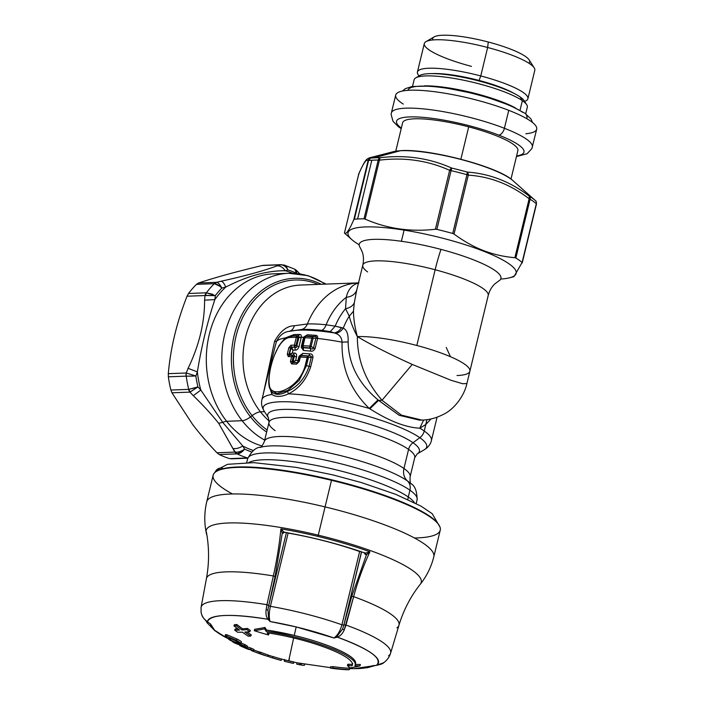 <?xml version="1.0" encoding="UTF-8"?>
<svg xmlns="http://www.w3.org/2000/svg" width="705" height="705" viewBox="0 0 705 705"><rect width="100%" height="100%" fill="white"/><g stroke="black" fill="none" stroke-linecap="round" stroke-linejoin="round"><path stroke-width="1.06" d="M407.904 499.501A13.95 12.232 125 0 1 408.292 496.99A87.182 17.079 -166.4 0 0 324.15 467.062A87.182 17.079 -166.4 0 0 248.768 462.524A87.182 17.079 -166.4 0 1 324.15 467.062A87.182 17.079 -166.4 0 1 408.292 496.99A13.95 12.232 -55 0 0 407.904 499.501M414.364 502.586A87.182 17.079 -166.4 0 0 408.292 496.99L409.94 490.178L408.292 496.99A87.182 17.079 -166.4 0 1 414.364 502.586M261.026 447.155A81.947 16.048 13.6 0 1 333.817 453.994A81.947 16.048 13.6 0 1 407.375 480.88A10.46 9.174 125 0 1 409.94 490.178A10.46 9.174 -55 0 0 407.375 480.88A81.947 16.048 13.6 0 0 333.817 453.994A81.947 16.048 13.6 0 0 261.026 447.155C256.162 447.12 251.694 450.988 247.631 458.77A87.182 17.079 13.6 0 1 316.792 458.4A87.182 17.079 13.6 0 1 409.94 490.178A87.182 17.079 13.6 0 1 417.104 499.766A87.182 17.079 -166.4 0 0 409.94 490.178A87.182 17.079 -166.4 0 0 316.792 458.4A87.182 17.079 -166.4 0 0 247.631 458.77L246.724 462.515M410.495 483.313A81.947 16.048 13.6 0 0 407.375 480.88A13.95 12.232 125 0 1 403.956 468.499A13.95 12.232 -55 0 0 407.375 480.88A81.947 16.048 13.6 0 1 410.495 483.313C414.84 485.507 417.043 490.997 417.104 499.766L416.197 503.52M275.153 430.632A74.977 14.682 13.6 0 1 268.993 422.383A74.977 14.682 13.6 0 1 328.468 422.075A74.977 14.682 13.6 0 1 408.574 449.393A74.977 14.682 13.6 0 1 414.734 457.642L410.116 476.747A74.977 14.682 -166.4 0 0 403.956 468.499A74.977 14.682 -166.4 0 0 323.851 441.171A74.977 14.682 -166.4 0 0 264.366 441.489C262.419 445.675 261.017 447.657 260.163 447.428M411.138 483.956C410.275 483.762 409.931 481.365 410.116 476.747A74.977 14.682 -166.4 0 0 403.956 468.499L408.574 449.393L403.956 468.499A74.977 14.682 -166.4 0 0 323.851 441.171A74.977 14.682 -166.4 0 0 264.366 441.489L268.993 422.383A74.977 14.682 13.6 0 1 328.468 422.075A74.977 14.682 13.6 0 1 408.574 449.393A10.46 9.174 125 0 1 413.007 442.722A78.035 15.281 -166.4 0 0 322.203 412.927A78.035 15.281 -166.4 0 0 268.526 417.95L268.993 422.383M437.074 417.193L431.407 440.616C430.517 444.353 428.146 447.393 424.304 449.746L417.175 453.914A78.035 15.281 -166.4 0 0 413.007 442.722A10.46 9.174 -55 0 0 408.574 449.393A74.977 14.682 13.6 0 1 414.734 457.642L417.175 453.914A78.035 15.281 -166.4 0 0 413.007 442.722A78.035 15.281 -166.4 0 0 322.203 412.927A78.035 15.281 -166.4 0 0 268.526 417.95L264.084 410.989A84.115 16.471 13.6 0 1 321.947 405.578A84.115 16.471 13.6 0 1 419.819 437.69L413.007 442.722L419.819 437.69A84.115 16.471 13.6 0 1 424.304 449.746A84.115 16.471 -166.4 0 0 419.819 437.69A84.115 16.471 -166.4 0 0 321.947 405.578A84.115 16.471 -166.4 0 0 264.084 410.989C261.731 407.023 261.017 403.234 261.943 399.62A87.182 17.079 13.6 0 1 271.963 394.465C275.822 397.25 281.321 397.038 288.486 393.848A87.182 17.079 13.6 0 1 369.261 408.451L369.843 408.812C389.213 421.079 405.86 427.53 419.783 428.191A87.182 17.079 13.6 0 1 424.251 431.028A10.46 9.174 125 0 1 419.819 437.69A10.46 9.174 -55 0 0 424.251 431.028A87.182 17.079 13.6 0 1 431.407 440.616A87.182 17.079 -166.4 0 0 424.251 431.028A87.182 17.079 -166.4 0 0 419.783 428.191C405.86 427.53 389.213 421.079 369.843 408.812L378.576 400.387L369.843 408.812M270.226 365.349L261.943 399.62A87.182 17.079 -166.4 0 1 271.963 394.465L269.257 386.366L271.963 394.465L271.954 391.945L271.963 394.465C275.822 397.25 281.321 397.038 288.486 393.848L287.517 391.363C280.59 395.108 275.399 395.302 271.954 391.945L270.332 389.477L271.954 391.945C275.399 395.302 280.59 395.108 287.517 391.363L288.486 393.848C299.14 388.49 306.56 379.405 310.755 366.591L312.976 357.391C312.87 354.932 311.857 353.769 309.936 353.901L302.815 353.372L299.149 356.148L298.682 357.435L299.149 356.148L299.854 356.58L299.149 356.148L302.815 353.372L309.936 353.901L308.711 355.919C310.605 355.673 311.469 356.06 311.302 357.082L309.081 366.292A3.137 0.617 -166.4 0 0 310.755 366.591A3.137 0.617 13.6 0 1 309.081 366.292L306.455 365.657L299.193 380.392L287.675 390.552L276.624 393.707L270.086 388.94C268.041 385.838 267.653 373.897 274.21 355.699L278.872 345.917L282.326 341.282L288.001 337.025L292.02 336.056L290.936 337.422A89.623 17.555 13.6 0 1 296.294 337.351L294.408 345.177L291.05 345.186L288.874 347.635L287.287 354.21L288.292 356.58L291.65 356.563L290.425 361.639L291.641 363.939L296.629 364.115L299.299 361.374L300.392 356.88L307.186 357.391L305.239 365.446C299.502 388.605 270.412 400.052 269.398 385.089C266.983 371.773 277.285 336.884 290.936 337.422A89.623 17.555 13.6 0 1 296.294 337.351A2.089 1.569 -89.5 0 1 297.325 335.994A90.504 17.898 -166.2 0 0 292.02 336.056L290.936 337.422M305.239 365.446L306.455 365.657L305.239 365.446L308.014 356.051L301.308 355.523A2.089 1.366 93.4 0 0 300.392 356.88L298.682 357.435L297.933 360.563L295.659 360.484L296.523 356.88C296.858 354.377 296.197 353.108 294.531 353.082L292.293 353.082L293.007 350.129L295.245 350.138C296.911 350.165 298.171 348.94 299.043 346.455L301.264 337.228A87.182 17.079 13.6 0 1 303.626 337.316L301.273 347.38L303.52 350.482L310.614 351.09C312.386 351.592 313.892 350.693 315.153 348.393L317.558 338.444A87.182 17.079 13.6 0 1 342.066 342.154C341.387 368.019 350.447 390.121 369.261 408.451L378.021 399.894C358.589 383.555 348.614 364.238 348.12 341.925L342.066 342.154C341.387 368.019 350.447 390.121 369.261 408.451A87.182 17.079 -166.4 0 0 288.486 393.848C299.14 388.49 306.56 379.405 310.755 366.591L312.976 357.391L311.302 357.082L312.976 357.391C312.87 354.932 311.857 353.769 309.936 353.901L308.711 355.919L301.44 355.408L302.815 353.372L300.541 355.725M270.147 365.719L276.413 341.52C279.621 335.289 283.912 331.905 289.297 331.35A81.947 16.048 13.6 0 1 334.24 332.919L335.527 333.359C339.563 334.708 341.749 337.642 342.066 342.154L348.12 341.925C348.464 334.39 346.842 329.799 343.256 328.16A64.516 51.967 -92.2 0 1 349.283 316.157C350.764 322.414 353.461 329.226 357.364 336.602C357.276 359.973 365.49 381.185 382.022 400.255L412.24 364.432L451.006 380.268L462.656 383.723L466.904 383.538C464.031 396.889 453.156 410.231 442.44 414.848C435.628 418.224 428.746 419.96 421.793 420.074L401.383 415.113L382.022 400.255L412.24 364.432C388.658 353.725 370.363 344.445 357.364 336.602A64.516 12.637 13.6 0 1 416.822 345.476A64.516 12.637 13.6 0 1 469.883 371.235L466.904 383.555L462.621 383.723L450.971 380.251L412.24 364.432C388.658 353.725 370.363 344.445 357.364 336.602C357.276 359.973 365.49 381.185 382.022 400.255L378.576 400.387L399.242 415.324L420.303 420.127M423.661 419.986L419.783 428.191L425.829 424.498L424.251 431.028L426.93 419.678L425.829 424.498L431.028 418.955L425.829 424.498L419.783 428.191L423.661 419.986M270.279 365.164L276.413 341.52A87.182 17.079 13.6 0 1 285.358 337.924L282.925 340.656L285.358 337.924A87.182 17.079 -166.4 0 0 276.413 341.52L274.571 341.326L263.185 394.465L274.571 341.326L276.413 341.52C279.621 335.289 283.912 331.905 289.297 331.35C291.791 330.627 293.483 328.759 294.373 325.745C287.005 325.825 280.405 331.015 274.571 341.326C280.405 331.015 287.005 325.825 294.373 325.745C293.483 328.759 291.791 330.627 289.297 331.35L301.758 329.464A79.092 15.492 13.6 0 1 321.771 330.328L330.257 331.623L335.527 333.359C338.717 332.804 341.29 331.077 343.256 328.16C341.29 331.077 338.717 332.804 335.527 333.359M285.225 338.656L285.358 337.924L285.225 338.656M342.066 342.154A87.182 17.079 -166.4 0 0 317.558 338.444A3.137 0.617 13.6 0 1 315.884 338.144L313.478 348.085L315.153 348.393C313.892 350.693 312.386 351.592 310.614 351.09L310.544 348.349L303.309 347.68L303.52 350.482L310.614 351.09L310.544 348.349C312.165 349.231 313.143 349.142 313.478 348.085L315.153 348.393L317.62 338.241C317.902 336.285 317.162 335.316 315.408 335.333L307.45 334.743L303.776 337.034L304.498 337.378L305.952 336.311L305.036 337.669L303.335 338.224L301.432 346.084L302.41 345.75L302.348 346.27L301.273 347.38L301.432 346.084L303.132 345.529L305.036 337.669L311.839 338.18L309.927 346.093L302.392 345.661L304.287 337.801L305.036 337.669L303.132 345.529L303.273 347.398L302.348 346.27L301.273 347.38L303.52 350.482L302.41 345.75L309.927 346.093A2.089 1.216 95.7 0 0 309.98 347.926L303.273 347.398A2.089 1.375 -86.2 0 1 303.132 345.529M305.036 337.669L311.839 338.18A2.089 1.216 -84.9 0 1 312.659 336.84L305.952 336.311A2.089 1.366 93.4 0 0 305.036 337.669L303.335 338.224L303.626 337.316L304.428 337.528M295.642 360.502L293.403 362.344L295.659 360.475L297.933 360.563L298.576 361.594L297.933 360.563L297.704 362.652L298.55 361.533M299.66 357.1L301.308 355.523L300.392 356.88L298.682 357.435M295.659 360.475L293.042 361.594L292.989 362.493L297.563 362.758L298.374 362.158L296.629 364.115L297.563 362.758L292.645 362.573L297.563 362.758M296.523 356.88C296.858 354.377 296.197 353.108 294.531 353.082L292.998 355.117C294.54 354.915 294.963 355.39 294.267 356.536L291.65 356.563L292.672 355.205L293.227 356.8L292.002 361.868L290.425 361.639L291.65 356.563L293.227 356.8L292.002 361.868L290.425 361.639L291.641 363.939L292.645 362.573L292.002 361.868L293.042 361.594L294.267 356.536L296.523 356.88L294.267 356.536L293.042 361.594L294.461 361.154M294.531 353.082L292.293 353.082L289.649 355.135L292.998 355.117L294.531 353.082M292.152 349.204L290.936 348.208L289.464 354.307L289.799 355.091L292.293 353.082L289.464 354.307L291.033 353.848M292.293 353.082L293.007 350.129L290.936 348.208L291.658 347.406L293.007 350.129L291.553 347.292L294.893 347.292L295.245 350.138L294.893 347.292C296.241 347.882 296.875 347.494 296.787 346.111L299.043 346.455C298.171 348.94 296.911 350.165 295.245 350.138M301.176 337.669A3.137 0.617 13.6 0 1 298.911 337.325L301.264 337.228L301.176 337.669A3.137 0.617 13.6 0 1 298.911 337.325L296.787 346.111L299.043 346.455L301.176 337.669M369.261 408.451L378.021 399.894C358.589 383.555 348.614 364.238 348.12 341.925C348.464 334.39 346.842 329.799 343.256 328.16L341.537 327.605C339.669 330.61 337.237 332.381 334.24 332.919A81.947 16.048 -166.4 0 0 289.297 331.35L301.758 329.464A79.092 15.492 13.6 0 1 321.771 330.328L330.257 331.623L335.183 326.168L341.537 327.605C339.669 330.61 337.237 332.381 334.24 332.919L330.257 331.623L335.183 326.168L326.115 324.776A73.999 14.497 -166.4 0 0 307.398 323.965A10.46 8.425 -92.2 0 1 301.758 329.464A10.46 8.425 87.8 0 0 307.398 323.965A74.977 60.392 -92.2 0 1 358.519 282.872A74.977 60.392 87.8 0 0 307.398 323.965L294.373 325.745M309.98 347.926L310.544 348.349L309.927 346.093L311.143 346.305L309.98 347.926L303.309 347.68L310.544 348.349C312.165 349.231 313.143 349.142 313.478 348.085L315.955 337.871C316.704 336.761 316.21 336.303 314.483 336.514L312.659 336.84L313.055 338.391L311.839 338.18L312.659 336.84L314.483 336.514L306.358 335.959L314.483 336.514L315.408 335.333L314.483 336.514C316.21 336.303 316.704 336.761 315.955 337.871L317.62 338.241C317.902 336.285 317.162 335.316 315.408 335.333L307.45 334.743L303.626 337.316A87.182 17.079 -166.4 0 0 301.273 337.228C301.546 335.439 301.017 334.523 299.687 334.47L294.055 334.54L285.358 337.924L294.055 334.54L299.687 334.47L298.462 335.703L292.734 335.783L294.055 334.54L292.734 335.783L288.856 336.673M299.07 337.113L301.264 337.228C301.546 335.439 301.017 334.523 299.687 334.47L298.462 335.703L299.07 337.113L298.462 335.703L297.325 335.994L297.871 337.589L296.294 337.351L297.325 335.994A90.504 17.898 -166.2 0 0 292.02 336.056L298.462 335.703L297.325 335.994L297.871 337.589L295.985 345.406L294.637 347.071L294.408 345.177L291.05 345.186L291.324 347.08L290.575 347.865L288.98 354.439L287.287 354.21L288.292 356.58L289.358 355.214L292.672 355.205L291.65 356.563M349.283 316.157L345.529 308.737L346.296 297.29L345.529 308.737A66.614 53.659 87.8 0 0 335.183 326.168L343.256 328.16A64.516 51.967 -92.2 0 1 349.283 316.157L349.283 316.157C350.764 322.414 353.461 329.226 357.364 336.602C354.879 327.552 353.575 319.083 353.469 311.196L349.283 316.157L345.529 308.737A66.614 53.659 87.8 0 0 335.183 326.168L326.115 324.776A70.456 56.753 -92.2 0 1 346.296 297.29C352.121 296.602 355.69 293.923 356.994 289.253C355.69 293.923 352.121 296.602 346.296 297.29C347.821 290.495 351.099 286.01 356.122 283.851L358.448 283.146L356.122 283.851C351.099 286.01 347.821 290.495 346.296 297.29A70.456 56.753 87.8 0 0 326.115 324.776A10.46 5.878 -84.2 0 1 321.771 330.328M419.501 420.162L399.18 415.298L378.021 399.894M378.576 400.387L382.022 400.255L401.427 415.139L421.881 420.065M446.239 347.45L450.433 356.695M456.999 375.527A64.516 12.637 -166.4 0 0 469.883 371.235A64.516 12.637 -166.4 0 0 416.822 345.476L435.144 269.751A64.516 12.637 13.6 0 1 488.204 295.518A64.516 12.637 13.6 0 0 435.144 269.751L416.822 345.476A64.516 12.637 -166.4 0 0 357.364 336.602M367.596 271.918A64.516 12.637 13.6 0 1 362.802 265.177A64.516 12.637 13.6 0 1 435.144 269.751A27.9 2.917 104.8 0 1 440.986 249.394A27.9 2.917 -75.2 0 0 435.144 269.751A64.516 12.637 13.6 0 0 362.802 265.177L356.536 291.059L354.298 302.745L353.469 311.196L354.298 302.745L356.527 291.13M345.529 308.737C349.962 307.847 352.879 305.855 354.298 302.745C352.879 305.855 349.962 307.847 345.529 308.737M326.115 324.776A73.999 14.497 -166.4 0 0 307.398 323.965M469.883 371.235L488.204 295.518C489.534 290.592 491.799 286.679 494.98 283.771L498.761 280.96A72.879 14.276 -166.4 0 0 440.986 249.394A72.879 14.276 -166.4 0 0 401.401 241.277A72.879 14.276 -166.4 0 0 360.061 247.411L362.141 251.632C363.639 255.677 363.859 260.189 362.802 265.177M300.568 285.049A74.977 60.392 -92.2 0 0 247.102 331.606A74.977 60.392 -92.2 0 0 260.462 411.843A10.46 4.151 -38.2 0 0 252.108 415.659A10.46 4.151 141.8 0 1 260.462 411.843A74.977 60.392 -92.2 0 0 269.178 421.052A74.977 60.392 -92.2 0 1 260.462 411.843L264.534 411.685L260.462 411.843A74.977 60.392 -92.2 0 1 247.102 331.606A74.977 60.392 -92.2 0 1 300.568 285.049L358.942 282.855M252.108 415.659A80.203 64.613 87.8 0 0 267.151 429.98A80.203 64.613 87.8 0 1 252.108 415.659L250.513 416.893L252.108 415.659A80.203 64.613 87.8 0 1 243.04 316.924A80.203 64.613 87.8 0 1 318.14 284.388A80.203 64.613 87.8 0 0 243.04 316.924A80.203 64.613 87.8 0 0 252.108 415.659M266.649 432.05A81.947 66.014 -92.2 0 1 250.513 416.893A81.947 66.014 -92.2 0 1 242.176 314.21A81.947 66.014 -92.2 0 1 321.242 284.274A81.947 66.014 87.8 0 0 242.176 314.21A81.947 66.014 87.8 0 0 250.513 416.893A81.947 66.014 87.8 0 0 266.649 432.05M264.701 440.105A87.182 70.227 -92.2 0 1 242.15 420.709A10.46 4.151 -38.2 0 0 250.513 416.893A10.46 4.151 141.8 0 1 242.15 420.709A87.182 70.227 -92.2 0 1 226.613 327.411A87.182 70.227 -92.2 0 1 288.786 273.284A87.182 70.227 87.8 0 0 226.613 327.411A87.182 70.227 87.8 0 0 242.15 420.709A87.182 70.227 87.8 0 0 264.701 440.105M262.022 445.948A87.182 70.227 -92.2 0 1 226.631 421.29L242.15 420.709L226.631 421.29A87.182 70.227 -92.2 0 1 211.095 327.992A87.182 70.227 -92.2 0 1 273.267 273.866A87.182 70.227 -92.2 0 0 211.095 327.992A87.182 70.227 -92.2 0 0 226.631 421.29A10.46 4.151 -38.2 0 0 222.727 422.383L242.793 446.009A92.408 74.439 87.8 0 0 253.377 450.513A92.408 74.439 87.8 0 1 242.793 446.009C239.224 448.16 235.928 448.979 232.906 448.459L218.682 423.291L222.727 422.383A10.46 4.151 141.8 0 1 226.631 421.29A87.182 70.227 -92.2 0 0 262.022 445.948M325.058 284.133A87.182 70.227 87.8 0 0 288.786 273.284L308.12 275.681L326.168 284.089M195.347 387.759L188.746 389.354A99.387 80.062 -92.2 0 1 186.226 376.153L195.858 375.994L186.605 373.104L195.858 375.994A94.153 75.849 87.8 0 0 197.938 386.895A94.153 75.849 -92.2 0 1 195.858 375.985L197.365 371.887L188.103 368.327C199.154 345.388 204.653 322.67 204.591 300.154L214.849 299.625L215.307 295.615A94.153 75.849 -92.2 0 1 221.846 288.089L225.759 287.067C224.269 283.454 222.692 281.515 221.018 281.251C245.261 275.902 263.952 270.773 277.083 265.847C280.273 265.706 282.969 267.336 285.19 270.746A92.408 74.439 87.8 0 1 292.901 273.267A92.408 74.439 87.8 0 0 285.19 270.746C267.107 270.561 247.296 275.999 225.759 287.067A92.408 74.439 87.8 0 0 214.849 299.625C207.437 321.894 201.604 345.988 197.365 371.887A92.408 74.439 87.8 0 0 200.837 390.068L222.727 422.383L242.793 446.009L244.609 449.111C241.383 451.403 238.29 452.416 235.329 452.152L232.906 448.459C235.928 448.979 239.224 448.16 242.793 446.009M251.623 451.949A94.153 75.849 -92.2 0 1 244.6 449.103A94.153 75.849 87.8 0 0 251.623 451.949M212.919 294.329L206.389 292.813L215.307 295.615A94.153 75.849 87.8 0 1 221.846 288.089C219.105 285.305 216.594 283.833 214.311 283.683L216.47 282.326L198.51 283.005C215.774 277.321 237.012 271.487 262.234 265.503L280.193 264.824L277.083 265.847L280.652 264.807C283.657 264.913 286.089 266.622 287.948 269.936L285.19 270.746C282.969 267.336 280.273 265.706 277.083 265.847C263.952 270.773 245.261 275.902 221.018 281.251L216.47 282.326A6.971 5.622 87.8 0 0 214.197 283.674L216.743 282.352C218.462 282.811 220.154 284.723 221.837 288.098C220.163 284.723 218.462 282.811 216.743 282.352L221.018 281.251C222.692 281.515 224.269 283.454 225.759 287.067A92.408 74.439 87.8 0 0 214.849 299.625L204.591 300.154L204.996 295.536L215.307 295.615L205.402 295.413L206.389 292.813A99.387 80.062 -92.2 0 1 214.311 283.683L219.898 286.292M287.173 267.821L284.115 265.036L294.778 269.195L296.567 273.302L296.911 270.729L296.567 273.302A94.153 75.849 87.8 0 0 287.948 269.936A94.153 75.849 -92.2 0 1 296.576 273.311L296.77 273.505M222.727 422.383L218.682 423.291C211.535 414.381 203.084 405.181 193.329 395.69L200.837 390.068L222.727 422.383M193.126 376.118L186.226 376.153A99.387 80.062 87.8 0 0 188.746 389.354L190.218 392.006L197.938 386.886L188.623 389.38L189.909 392.121A6.971 5.622 -92.2 0 1 188.623 389.38L170.892 390.041L188.623 389.38A6.971 5.622 87.8 0 0 189.909 392.121L171.95 392.791L170.892 390.041A99.387 80.062 -92.2 0 1 168.363 376.805L186.094 376.144L168.363 376.805L168.292 373.676L186.252 372.998A6.971 5.622 87.8 0 0 186.094 376.144L186.252 372.998L168.292 373.676C170.566 348.006 176.814 322.185 187.036 296.206L204.996 295.536L204.591 300.154C204.653 322.67 199.154 345.388 188.103 368.327L186.252 372.998A6.971 5.622 87.8 0 0 186.094 376.144L186.252 372.998L188.103 368.327L197.365 371.887A92.408 74.439 87.8 0 0 200.837 390.068L197.938 386.886L189.909 392.121L193.329 395.69C203.084 405.181 211.535 414.381 218.682 423.291L234.888 452.09L216.928 452.769C207.534 442.855 199.436 433.425 192.632 424.463L171.95 392.791L189.909 392.121L193.329 395.69L200.837 390.068M205.402 295.413L206.257 292.822A6.971 5.622 87.8 0 0 204.996 295.536L187.036 296.206C176.814 322.185 170.566 348.006 168.292 373.676L168.363 376.805A99.387 80.062 87.8 0 0 170.892 390.041L171.95 392.791L192.632 424.463C199.436 433.425 207.534 442.855 216.928 452.769L219.264 454.54L237.003 453.87L219.264 454.54A99.387 80.062 87.8 0 0 229.733 458.629L247.578 457.959L229.733 458.629A99.387 80.062 -92.2 0 1 219.264 454.54L216.928 452.769L234.888 452.09A6.971 5.622 87.8 0 0 237.003 453.87L237.136 453.879A99.387 80.062 87.8 0 0 247.578 457.959L247.578 457.959A99.387 80.062 -92.2 0 1 237.136 453.879L242.837 451.068M300.198 274.175L296.558 270.544M287.957 269.945C286.089 266.622 283.657 264.913 280.652 264.807L284.089 265.027M296.902 270.729L294.778 269.195L296.567 273.135M234.888 452.09A6.971 5.622 87.8 0 0 237.003 453.87L235.329 452.152C238.29 452.416 241.383 451.403 244.609 449.111C242.167 452.152 239.682 453.738 237.136 453.879L235.329 452.152M281.507 264.666A6.971 5.622 87.8 0 0 281.357 264.666A6.971 5.622 87.8 0 0 280.193 264.824L262.234 265.503C237.012 271.487 215.774 277.321 198.51 283.005L196.466 284.344L198.51 283.005L216.47 282.326A6.971 5.622 87.8 0 0 214.197 283.674L196.466 284.344A99.387 80.062 87.8 0 0 188.517 293.492A99.387 80.062 -92.2 0 1 196.466 284.344L214.311 283.683A99.387 80.062 87.8 0 0 206.389 292.813L188.517 293.492L187.036 296.206L188.517 293.492L206.257 292.822A6.971 5.622 87.8 0 0 204.996 295.536M284.097 265.027L284.564 265.203M280.652 264.807L281.357 264.666M281.365 264.666A6.971 5.622 87.8 0 0 281.224 264.666A6.971 5.622 87.8 0 0 280.193 264.824M262.234 265.503L263.441 265.336L262.234 265.503M304.313 337.889L304.498 337.378M302.392 346.701L303.273 347.398M311.143 346.305L309.927 346.093L311.839 338.18L313.055 338.391L311.143 346.305L313.478 348.085L311.143 346.305L313.055 338.391L312.659 336.84L306.358 335.959L305.124 336.585M315.955 337.871L313.055 338.391L315.955 337.871M300.392 356.88L299.299 361.374L298.559 361.506L299.643 357.012L307.186 357.391A2.089 1.216 -84.9 0 1 308.014 356.051L308.402 357.602L307.186 357.391L308.402 357.602L306.455 365.657L299.246 380.321L287.799 390.473L276.774 393.716L270.174 389.116M298.004 362.599L296.629 364.115M291.641 363.939L292.989 362.493L297.704 362.652M288.292 356.58L289.358 355.214L288.98 354.439L287.287 354.21L288.874 347.635L290.575 347.865L288.874 347.635L291.05 345.186L291.324 347.08L294.646 347.071L294.408 345.177L295.985 345.406L294.408 345.177L296.294 337.351L297.871 337.589L295.985 345.406L296.787 346.111L295.985 345.406M287.517 391.363C297.81 386.71 304.992 378.356 309.081 366.292L311.302 357.082L308.402 357.602L306.455 365.657L309.081 366.292M288.319 336.884L292.734 335.783M308.014 356.051L308.711 355.919C310.605 355.673 311.469 356.06 311.302 357.082L308.402 357.602L308.014 356.051L301.308 355.523L308.014 356.051M301.308 355.523L300.436 355.822M294.267 356.536L293.227 356.8M289.358 355.214L289.35 354.342L289.358 355.214M290.936 348.208L290.575 347.865L288.98 354.439L290.936 348.208M291.544 347.292L290.575 347.865L291.544 347.292M298.911 337.325L297.871 337.589L298.911 337.325L296.787 346.111C296.875 347.494 296.241 347.882 294.893 347.292L294.646 347.071M500.938 278.493A72.879 14.276 -166.4 0 0 440.986 249.394A72.879 14.276 -166.4 0 0 401.401 241.277L404.097 230.112L401.401 241.277A72.879 14.276 -166.4 0 0 359.259 244.221M240.96 643.498L240.96 643.498A280.37 258.938 132.4 0 1 237.188 642.008L234.888 640.29L230.262 638.351L229.292 638.325L230.764 639.312A280.37 258.938 132.4 0 1 227.028 637.646L225.521 636.589C224.648 635.804 225.036 635.672 226.684 636.174L236.448 640.281L240.96 643.498A280.37 258.938 132.4 0 1 237.188 642.008L234.888 640.29L230.262 638.351L229.292 638.325L230.764 639.312A280.37 258.938 132.4 0 1 227.028 637.646L225.521 636.589C224.648 635.804 225.036 635.672 226.684 636.174L227.01 634.8L236.774 638.924C240.343 640.748 241.841 641.814 241.286 642.14M241.119 643.286L236.448 640.281L236.774 638.924L236.448 640.281L226.684 636.174L227.01 634.8L225.397 634.615L225.521 636.589M230.932 638.598L230.764 639.312L230.932 638.598M208.698 622.682L210.575 624.013A84.424 16.532 -166.4 0 0 226.49 637.796L214.628 630.261L210.575 624.013L207.42 621.784C210.39 614.266 230.535 613.429 267.856 619.263L270.094 621.528L296.197 626.939L294.241 635.434L266.543 630.041L264.921 627.441A272.007 153.681 111.5 0 1 254.62 629.309L254.285 630.675A274.65 265.662 -26.8 0 0 268.579 634.967L268.499 633.002A278.977 118.396 -81.8 0 0 268.913 633.61L268.579 634.967A274.65 265.662 153.2 0 1 254.285 630.675A273.434 154.492 -68.5 0 0 264.587 628.816L264.921 627.441L264.587 628.816A280.37 118.995 98.2 0 0 266.208 631.407L266.543 630.041A278.977 118.396 -81.8 0 1 264.921 627.441M261.449 628.173L254.62 629.309L254.285 630.675A273.434 154.492 -68.5 0 0 264.587 628.816A280.37 118.995 98.2 0 0 266.208 631.407L266.543 630.041A65.909 12.91 13.6 0 1 294.241 635.434L296.197 626.939L333.958 637.99L337.351 637.17C370.195 649.428 383.22 658.822 376.417 665.344L354.077 668.657A84.424 16.532 -166.4 0 0 372.434 665.731L374.073 665.573M293.659 637.963L288.697 660.876L293.659 637.963M284.943 659.951L284.626 659.483A278.96 6.468 103.9 0 0 284.943 659.951L284.617 661.299L284.943 659.951A274.183 268.799 -159.5 0 0 288.697 660.876L293.826 662.065A274.183 268.799 -159.5 0 1 288.697 660.876M288.874 660.532L289.376 658.867M270.094 621.528C268.887 617.73 268.984 612.663 270.394 606.335A94.153 18.445 13.6 0 1 341.916 624.78C340.233 631.028 337.58 635.434 333.958 637.99A84.424 16.532 -166.4 0 0 296.197 626.939A84.424 16.532 -166.4 0 0 270.094 621.528L268.64 618.972L267.856 619.263L270.015 621.405M201.057 607.437L201.075 607.366A97.493 19.097 -166.4 0 0 201.075 607.375A97.493 19.097 -166.4 0 1 266.939 604.696L268.737 605.463L275.073 576.461L273.346 575.95A132.558 43.789 99.6 0 0 280.925 528.847A132.558 43.789 -80.4 0 1 273.346 575.95L266.931 604.696L273.346 575.95L275.073 576.461L268.737 605.463L286.415 532.601L268.737 605.463L266.931 604.696L266.12 609.851C265.653 613.879 266.234 617.016 267.856 619.263A87.966 17.228 -166.4 0 0 207.42 621.784C204.168 619.607 202.062 616.531 201.101 612.566L201.057 607.437A97.493 19.097 13.6 0 1 201.075 607.375A97.493 19.097 13.6 0 1 266.939 604.696L266.12 609.851C265.653 613.879 266.234 617.016 267.856 619.263L268.64 618.972L267.926 609.851A15.343 5.058 -80.4 0 1 268.72 605.762L270.394 606.335L288.116 533.095A94.153 18.445 13.6 0 1 359.638 551.53L341.916 624.78A94.153 18.445 -166.4 0 0 270.394 606.335L288.116 533.095L286.618 532.636M209.376 623.194L207.42 621.784C204.168 619.607 202.062 616.531 201.101 612.566L201.101 612.566M226.49 637.796A84.424 16.532 -166.4 0 0 228.623 638.862L214.91 630.746L207.111 622.832L205.781 620.532M352.738 663.467L352.333 664.401L347.785 664.242L347.459 665.599A274.65 55.166 101.3 0 0 350.085 667.882A274.65 55.166 -78.7 0 1 347.459 665.599A280.37 274.148 34.8 0 0 351.998 665.767A63.115 12.364 -166.4 0 0 352.394 664.894A63.115 12.364 -166.4 0 0 328.072 648.512A63.115 12.364 -166.4 0 0 267.116 632.799A280.37 118.995 98.2 0 0 268.579 634.967A280.37 118.995 98.2 0 1 267.116 632.799A63.115 12.364 -166.4 0 1 328.072 648.512A63.115 12.364 -166.4 0 1 351.998 665.767L352.333 664.401A63.115 12.364 13.6 0 0 352.465 664.189M348.64 665.088L349.31 665.679A273.232 54.884 -78.7 0 1 347.785 664.242M355.373 664.462A278.977 272.782 -145.2 0 0 360.352 664.498L360.017 665.873A280.37 274.148 34.8 0 1 354.844 665.828A65.909 12.91 -166.4 0 0 355.258 664.921A65.909 12.91 -166.4 0 0 329.861 647.816A65.909 12.91 13.6 0 1 354.844 665.828A280.37 274.148 34.8 0 0 360.017 665.873L360.352 664.498L355.179 664.462M355.602 663.493C356.087 659.959 350.473 655.483 338.752 650.045L330.187 646.441C319.515 642.326 307.53 638.651 294.241 635.434A65.909 12.91 13.6 0 1 330.187 646.441A65.909 12.91 13.6 0 1 338.752 650.045A65.909 12.91 13.6 0 1 355.602 663.493A65.909 12.91 13.6 0 1 355.593 663.555L355.258 664.921M284.529 661.299A280.361 6.504 -76.1 0 0 284.617 661.299A275.602 270.191 20.5 0 0 293.5 663.423A280.29 6.504 103.9 0 1 293.421 663.423L284.529 661.299A280.361 6.504 -76.1 0 1 284.3 660.849L284.538 659.862L284.3 660.849A280.361 6.504 -76.1 0 0 284.617 661.299A275.602 270.191 20.5 0 0 293.5 663.423L293.826 662.065L293.5 663.423A280.29 6.504 103.9 0 1 293.403 663.414A274.774 269.372 -159.5 0 1 288.653 662.321M329.861 647.816A65.909 12.91 -166.4 0 0 266.208 631.407A65.909 12.91 13.6 0 1 329.861 647.816M253.985 649.472A274.245 204.944 -89.4 0 1 250.98 648.098L250.654 649.446A275.664 206.001 90.6 0 0 253.659 650.83L253.985 649.472L253.659 650.83A280.343 178.012 113 0 1 245.411 648.036A272.835 203.886 90.6 0 0 248.865 649.534L248.865 649.534A280.37 178.03 113 0 1 246.274 648.512A271.795 203.11 -89.4 0 1 239.806 645.63L239.947 645.066L239.806 645.63A280.246 177.951 -67 0 0 250.654 649.446L250.98 648.098A278.854 177.07 113 0 1 247.261 646.917M247.446 646.15A274.183 137.043 -83 0 1 244.952 644.582L244.626 645.93A275.602 137.757 97 0 0 247.12 647.498L247.446 646.15L247.12 647.498A280.211 200.053 115.3 0 1 234.65 642.995A271.707 135.809 -83 0 1 232.65 641.814L232.65 641.814A280.044 199.929 -64.7 0 0 234.139 642.414A272.236 136.074 -83 0 1 232.456 641.356A280.105 261.22 134.7 0 1 230.526 640.484A271.707 135.809 -83 0 1 228.552 639.162L228.737 638.413L228.552 639.162A280.255 261.361 -45.3 0 0 244.626 645.93L244.952 644.582A278.863 260.066 134.7 0 1 241.189 643.11M236.677 641.25A278.863 260.066 134.7 0 1 230.905 638.712M281.542 659.052L281.216 660.409A280.29 72.782 106.7 0 1 280.114 660.136A274.774 259.828 -111.9 0 1 275.593 658.858A280.361 72.8 106.7 0 1 275.435 658.805L271.205 657.536A280.361 72.8 -73.3 0 0 272.747 657.941L273.073 656.593L272.747 657.941A275.602 260.621 68.1 0 0 281.216 660.409L281.542 659.052A274.183 259.273 -111.9 0 1 273.073 656.593M271.205 657.536A280.361 72.8 -73.3 0 1 268.314 656.373L268.587 655.245L268.314 656.373A280.361 72.8 -73.3 0 0 272.747 657.941A275.602 260.621 68.1 0 0 281.216 660.409A280.29 72.782 106.7 0 1 280.29 660.18L277.77 659.483A274.774 259.828 -111.9 0 1 275.593 658.858M246.935 631.936A278.969 226.049 87.5 0 0 251.28 634.888L250.724 636.086A280.185 138.788 125.8 0 1 248.257 636.192A280.361 226.746 -92.3 0 1 242.388 632.173A280.361 138.911 125.8 0 1 237.559 632.218A280.361 138.911 -54.2 0 0 242.388 632.173A280.361 226.746 -92.3 0 0 248.257 636.192A280.185 138.788 -54.2 0 0 250.724 636.086A280.361 227.186 -92.5 0 1 244.846 632.068A280.361 138.841 -54.2 0 0 249.834 631.698A280.176 227.997 -92.9 0 1 246.944 629.635L247.499 628.428A278.969 138.224 125.8 0 1 242.529 628.798L241.974 629.997A280.361 227.221 -92.5 0 1 236.351 625.758L236.906 624.551A278.792 138.101 125.8 0 1 234.474 624.656L233.919 625.855L234.474 624.656M251.28 634.888L250.724 636.086A280.361 227.186 87.5 0 1 244.846 632.068A280.361 138.841 125.8 0 0 249.834 631.698A280.176 227.997 87.1 0 1 246.944 629.635A280.361 138.92 -54.2 0 1 241.974 629.997A280.361 227.221 87.5 0 1 236.351 625.758A280.185 138.797 -54.2 0 1 233.919 625.855A280.361 226.702 -92.3 0 0 239.524 630.103A280.361 138.841 -54.2 0 1 234.703 630.147A280.176 225.609 -92 0 0 237.559 632.218A280.176 225.609 -92 0 1 234.703 630.147L235.267 628.948L234.703 630.147A280.361 138.841 -54.2 0 0 239.524 630.103A280.361 226.702 -92.3 0 1 233.919 625.855A280.185 138.797 -54.2 0 0 236.351 625.758L236.906 624.551A278.969 226.094 87.5 0 0 242.529 628.798L241.974 629.997A280.361 138.92 -54.2 0 0 246.944 629.635L247.499 628.428A278.775 226.86 87.1 0 0 250.39 630.499L249.834 631.706L250.39 630.499M237.964 628.948A278.969 138.154 125.8 0 1 235.267 628.948M268.041 654.963L267.715 656.32A280.299 143.027 110.4 0 1 265.582 655.703A274.827 230.147 -94.2 0 1 262.771 654.716A280.37 130.575 -70.4 0 0 264.727 655.271A275.655 230.835 85.8 0 1 260.339 653.632A275.655 230.835 85.8 0 0 264.727 655.271A275.655 230.835 85.8 0 0 267.715 656.32L268.041 654.963A274.236 229.645 -94.2 0 1 260.665 652.284L260.339 653.632A280.352 143.053 -69.6 0 1 253.28 651.323A280.352 143.053 -69.6 0 1 251.606 650.653L251.606 650.653A280.352 143.053 -69.6 0 0 260.339 653.632L260.665 652.284A278.96 142.34 110.4 0 1 253.853 650.045L260.603 652.548M259.431 653.605A273.39 228.94 -94.2 0 1 258.321 653.209A273.39 228.94 -94.2 0 0 259.74 653.72A273.39 228.94 -94.2 0 1 259.431 653.605L259.837 653.755A280.37 130.575 109.6 0 1 259.74 653.72A280.37 130.575 -70.4 0 0 259.837 653.755L263.265 654.954A280.299 143.027 110.4 0 0 264.375 655.324A274.324 229.724 85.8 0 1 261.67 654.372A280.37 130.575 109.6 0 1 259.837 653.755A280.37 130.575 -70.4 0 0 261.67 654.372A274.324 229.724 85.8 0 1 260.427 653.923A280.361 143.062 110.4 0 0 261.643 654.311A274.827 230.147 -94.2 0 0 262.771 654.716A274.827 230.147 -94.2 0 0 265.582 655.703A280.299 143.027 110.4 0 0 267.715 656.32A275.655 230.835 85.8 0 1 264.727 655.271A280.37 130.575 109.6 0 1 262.771 654.716A274.827 230.147 -94.2 0 1 261.643 654.311A280.361 143.062 110.4 0 1 260.427 653.923A274.324 229.724 85.8 0 0 261.67 654.372A274.324 229.724 85.8 0 0 264.375 655.324L264.375 655.324A280.299 143.027 110.4 0 1 262.26 654.601M268.64 618.972L267.926 609.851L266.12 609.851L267.926 609.851A15.343 5.058 -80.4 0 1 268.72 605.762M206.97 535.456L206.398 533.562A110.095 21.564 13.6 0 1 206.362 531.958L206.398 532.152C209.262 547.697 209.262 563.225 206.398 578.743A99.053 19.396 13.6 0 1 206.415 578.664A99.053 19.396 13.6 0 1 273.337 575.95A99.053 19.396 13.6 0 0 206.415 578.664L201.075 607.366M209.623 623.37L207.349 621.757C201.145 616.434 202.273 615.571 201.101 612.583L201.048 607.481M210.575 624.013L209.05 622.964M354.06 668.657A84.424 16.532 -166.4 0 0 354.077 668.657L367.42 667.705L375.633 665.432M388.587 655.782A97.493 19.097 -166.4 0 0 390.588 653.218A97.493 19.097 -166.4 0 0 345.996 625.071A97.493 19.097 13.6 0 1 390.588 653.218C389.38 657.086 387.071 660.259 383.661 662.735L376.417 665.344L373.474 665.643M373.253 665.67L376.444 665.353A87.966 17.228 -166.4 0 0 337.351 637.17C340.242 636.095 342.524 633.698 344.207 629.979L353.646 596.65A99.053 19.396 13.6 0 1 398.959 625.247A99.053 19.396 13.6 0 1 396.924 627.855M333.958 637.99L337.351 637.17L336.858 636.553L334.064 637.946M360.017 665.873A273.434 148.112 111 0 1 350.085 667.882A273.434 148.112 111 0 0 360.017 665.873M288.856 660.814A271.892 266.552 20.5 0 0 293.597 661.907M349.486 668.252A278.969 225.556 87.6 0 1 333.051 666.63L332.98 668.023A280.185 163.419 -84.4 0 1 330.513 668.128A280.361 227.257 -92.4 0 0 346.983 669.75A280.361 227.257 -92.4 0 1 330.513 668.128A280.185 163.419 -84.4 0 0 332.98 668.023A280.361 226.684 87.6 0 0 349.416 669.644A280.185 163.419 95.6 0 1 346.983 669.75A280.185 163.419 -84.4 0 0 349.416 669.644L349.486 668.252L349.416 669.644A280.361 226.684 -92.4 0 1 332.98 668.023L333.051 666.63A278.792 162.599 95.6 0 1 330.583 666.736L330.513 668.128L330.583 666.736M330.53 667.661L297.58 662.885A278.969 50.531 -78.5 0 1 297.052 662.762L296.717 664.11A275.426 265.441 -30.2 0 0 301.132 664.982A280.343 50.786 101.5 0 0 301.863 665.159A280.343 50.786 101.5 0 0 304.41 665.282L304.666 664.251L304.41 665.282A280.343 50.786 -78.5 0 1 301.132 664.982L301.458 663.634M300.004 664.41A271.469 261.634 -30.2 0 0 301.211 664.656A271.469 261.634 149.8 0 1 300.004 664.41L300.242 663.423L300.004 664.41A280.37 50.786 -78.5 0 1 297.942 664.357A280.37 50.786 101.5 0 0 300.004 664.41M343.767 625.106A15.343 7.147 109.6 0 1 342.533 629.08L336.858 636.562L337.351 637.17C340.242 636.095 342.524 633.698 344.207 629.979L346.005 625.071L343.908 624.841L361.489 551.865L359.638 551.53L341.916 624.78L343.767 625.106A15.343 7.147 109.6 0 1 342.533 629.08L344.207 629.979L342.533 629.08L336.858 636.562M250.654 649.446A275.664 206.001 90.6 0 0 253.659 650.83A280.343 178.012 113 0 1 245.411 648.036A272.835 203.886 90.6 0 0 248.865 649.534A280.37 178.03 113 0 1 246.274 648.512A271.795 203.11 -89.4 0 1 239.806 645.63A280.246 177.951 -67 0 0 250.654 649.446M244.626 645.93A275.602 137.757 97 0 0 247.12 647.498A280.211 200.053 115.3 0 1 234.65 642.995A271.707 135.809 -83 0 1 232.65 641.814A280.044 199.929 -64.7 0 0 234.139 642.414A272.236 136.074 -83 0 1 232.456 641.356A280.105 261.22 134.7 0 1 230.526 640.484A271.707 135.809 -83 0 1 228.552 639.162A280.255 261.361 -45.3 0 0 244.626 645.93M280.114 660.136A274.774 259.828 -111.9 0 1 277.77 659.483M258.321 653.209A280.361 143.062 110.4 0 1 257.924 653.059L253.28 651.323M365.155 553.09L365.102 553.072C339.519 544.154 312.544 537.201 284.185 532.213L283.19 533.218L284.529 532.275L282.282 533.147L280.925 528.847A110.095 21.564 13.6 0 1 317.964 536.417A132.514 0.661 103.5 0 0 318.263 535.165A110.632 21.67 -166.4 0 0 206.168 532.346L206.398 533.562A110.095 21.564 13.6 0 1 206.362 531.958A132.558 129.931 -174.5 0 1 206.847 576.205A132.558 129.931 -174.5 0 1 206.433 578.567A132.558 129.931 5.5 0 0 206.362 531.958L206.424 532.301M206.398 578.743A99.053 19.396 13.6 0 1 206.415 578.664L206.847 576.205M206.168 532.346A110.632 21.67 -166.4 0 0 206.177 532.39A110.632 21.67 -166.4 0 1 206.168 532.346C204.159 522.149 204.344 511.98 206.715 501.837A116.819 22.877 13.6 0 1 325.067 506.904L318.263 535.165A132.514 0.661 -76.5 0 1 317.964 536.417A110.095 21.564 13.6 0 1 369.896 551.777A132.558 61.82 -70.4 0 0 353.646 596.65A99.053 19.396 13.6 0 1 398.959 625.247C403.577 610.01 410.707 596.315 420.347 584.163A110.632 21.67 -166.4 0 0 318.263 535.165A110.632 21.67 -166.4 0 0 206.168 532.346M373.712 665.626L372.434 665.731M376.417 665.344L376.417 665.344C380.682 664.48 383.106 663.59 383.723 662.691M301.863 665.159L297.307 664.251A280.37 50.786 -78.5 0 1 296.717 664.11M286.433 532.522L288.151 532.909A1.392 0.441 -80.2 0 1 288.116 533.095A94.153 18.445 13.6 0 1 359.638 551.53A1.392 0.634 109.4 0 1 359.735 551.222M275.073 576.461L282.282 533.147L283.921 532.055L280.925 528.847A110.095 21.564 13.6 0 1 317.964 536.417A110.095 21.564 13.6 0 1 369.896 551.777L365.551 553.099L364.696 552.755L366.424 554.835L351.786 596.236L353.646 596.65L346.005 625.071L343.908 624.841L351.786 596.236L343.908 624.841L361.603 551.856M420.321 584.198A110.632 21.67 -166.4 0 0 420.347 584.163A110.632 21.67 -166.4 0 0 318.263 535.165L325.067 506.904A116.819 22.877 13.6 0 1 433.804 556.774C431.275 566.882 426.789 576.011 420.347 584.163A110.632 21.67 -166.4 0 1 420.321 584.198M284.573 532.108L283.921 532.055L284.573 532.108M364.696 552.755L365.234 554.368L363.974 552.676L366.424 554.835L365.234 554.368L364.696 552.755L365.551 553.099L369.896 551.777L366.424 554.835L365.551 553.099M283.683 532.293L283.19 533.218L282.282 533.147L280.925 528.847L283.921 532.055L282.282 533.147M351.786 596.236L353.646 596.65A132.558 61.82 109.6 0 1 369.896 551.777L366.424 554.835M213.157 475.223A116.819 22.877 13.6 0 1 331.5 480.316L325.067 506.904A116.819 22.877 -166.4 0 0 206.724 501.81L213.157 475.223M433.813 556.747A116.819 22.877 -166.4 0 0 325.067 506.904L331.5 480.316A116.819 22.877 13.6 0 1 440.246 530.16L433.813 556.747M414.505 538.003A116.819 22.877 -166.4 0 0 430.482 517.188A116.819 22.877 -166.4 0 0 331.5 480.316A116.819 22.877 -166.4 0 0 227.477 468.182A116.819 22.877 -166.4 0 0 232.465 493.967M216.955 471.09A116.122 22.745 13.6 0 1 332.249 479.929A116.122 22.745 13.6 0 1 438.766 524.767A116.122 22.745 -166.4 0 0 332.249 479.929A116.122 22.745 -166.4 0 0 216.955 471.09M222.577 468.261A6.274 6.125 40.6 0 0 215.21 472.227A6.274 6.125 -139.4 0 1 216.364 470.156L214.734 472.641M417.422 72.016L424.304 43.56A56.841 11.13 13.6 0 1 487.649 47.491L480.766 75.946A56.841 11.13 -166.4 0 0 417.422 72.016A56.841 11.13 -166.4 0 0 419.175 75.876A56.841 11.13 13.6 0 1 480.766 75.946A56.841 11.13 13.6 0 1 524.59 101.379A56.841 11.13 -166.4 0 0 527.913 98.744A56.841 11.13 -166.4 0 0 480.766 75.946L479.039 80.441L480.766 75.946L487.649 47.491A56.841 11.13 13.6 0 1 534.795 70.297L527.913 98.744M514.007 93.386A50.566 9.905 -166.4 0 0 513.311 92.989A50.566 9.905 -166.4 0 0 510.49 91.518A50.566 9.905 -166.4 0 0 509.213 90.901A50.566 9.905 -166.4 0 0 505.873 89.394A50.566 9.905 -166.4 0 0 504.392 88.76A50.566 9.905 -166.4 0 0 500.585 87.253A50.566 9.905 -166.4 0 0 498.928 86.636A50.566 9.905 -166.4 0 0 494.743 85.146A50.566 9.905 -166.4 0 0 492.936 84.538A50.566 9.905 -166.4 0 0 488.45 83.111A50.566 9.905 -166.4 0 0 486.538 82.538A50.566 9.905 -166.4 0 0 481.832 81.19A50.566 9.905 -166.4 0 0 479.849 80.652A50.566 9.905 -166.4 0 0 479.039 80.441A50.566 9.905 -166.4 0 0 475.02 79.418A50.566 9.905 -166.4 0 0 473.002 78.934A50.566 9.905 -166.4 0 0 468.138 77.832A50.566 9.905 -166.4 0 0 466.137 77.4A50.566 9.905 -166.4 0 0 461.334 76.457A50.566 9.905 -166.4 0 0 459.378 76.096A50.566 9.905 -166.4 0 0 454.734 75.32A50.566 9.905 -166.4 0 0 452.866 75.038A50.566 9.905 -166.4 0 0 448.468 74.457A50.566 9.905 -166.4 0 0 446.714 74.254A50.566 9.905 -166.4 0 0 442.661 73.866A50.566 9.905 -166.4 0 0 441.066 73.752A50.566 9.905 -166.4 0 0 437.426 73.576A50.566 9.905 -166.4 0 0 436.016 73.54A50.566 9.905 -166.4 0 0 433.187 73.567A50.566 9.905 -166.4 0 0 432.236 73.602M395.761 151.187L402.634 122.758A59.282 11.615 13.6 0 1 468.702 126.856L460.876 159.215L468.702 126.856A59.282 11.615 13.6 0 1 517.875 150.641L510.993 179.07M468.649 77.938L468.525 78.467L468.649 77.938M528.865 63.194A49.87 9.764 -166.4 0 0 488.265 42A49.87 9.764 -166.4 0 0 432.835 39.956M425.943 41.674L434.13 36.898A49.87 9.764 13.6 0 1 488.265 42L487.649 47.491A56.841 11.13 -166.4 0 0 425.943 41.674A56.841 11.13 -166.4 0 0 471.451 66.367M534.205 67.865A56.841 11.13 -166.4 0 0 487.649 47.491L488.265 42A49.87 9.764 13.6 0 1 529.111 59.872L534.205 67.865M525.842 133.756A72.536 14.206 -166.4 0 0 508.746 110.332A72.536 14.206 -166.4 0 0 420.911 90.39A72.536 14.206 -166.4 0 0 403.269 104.102M401.198 128.68L398.29 126.662L393.011 121.295L391.125 114.51L391.363 112.994A72.536 14.206 13.6 0 1 431.909 109.883A72.536 14.206 13.6 0 1 504.401 128.275A72.536 14.206 -166.4 0 0 431.909 109.883A72.536 14.206 -166.4 0 0 391.363 112.994L395.708 95.043A72.536 14.206 13.6 0 1 436.254 91.932A72.536 14.206 13.6 0 1 508.746 110.332L504.401 128.275A72.536 14.206 13.6 0 1 532.363 147.107A72.536 14.206 -166.4 0 0 504.401 128.275L508.746 110.332A72.536 14.206 13.6 0 1 536.708 129.156L531.887 148.552L527.111 153.725L516.439 156.563M498.708 135.096A65.556 12.84 -166.4 0 0 421.202 117.197A65.556 12.84 -166.4 0 0 401.348 128.09A65.556 12.84 -166.4 0 1 421.202 117.197A65.556 12.84 -166.4 0 1 498.708 135.096A6.971 3.86 -68.8 0 0 504.401 128.275A6.971 3.86 111.2 0 1 498.708 135.096A65.556 12.84 -166.4 0 1 516.58 155.964A65.556 12.84 -166.4 0 0 498.708 135.096M400.29 150.747A65.556 12.84 -166.4 0 0 393.337 151.69A65.556 12.84 13.6 0 1 400.29 150.747L373.888 157.876A94.153 18.445 -166.4 0 0 370.715 158.114L369.367 157.841L370.715 158.114A94.153 18.445 13.6 0 1 373.888 157.876L400.29 150.747A65.556 12.84 13.6 0 1 462.163 159.779A65.556 12.84 13.6 0 1 512.914 180.621A65.556 12.84 -166.4 0 0 462.163 159.779A65.556 12.84 -166.4 0 0 400.29 150.747A4.186 3.446 -93.2 0 1 400.872 150.65A4.186 3.446 86.8 0 0 400.29 150.747M380.171 157.717A94.153 18.445 -166.4 0 0 373.888 157.876A94.153 18.445 13.6 0 1 380.171 157.717C405.498 154.642 429.354 158.096 451.72 168.072C429.354 158.096 405.498 154.642 380.171 157.717L379.413 160.176A3.49 1.278 -96.2 0 1 380.171 157.717A3.49 2.644 90.1 0 0 378.215 160.07L380.171 157.717M358.678 174.223A3.49 0.687 13.6 0 1 358.678 174.17A3.49 0.687 13.6 0 1 358.704 174.117L344.445 233.064C346.058 234.791 349.187 230.297 353.831 219.581L368.089 160.643A3.49 0.687 13.6 0 1 368.583 160.476L354.368 219.237L368.583 160.476A95.898 18.779 13.6 0 1 371.817 160.229L357.602 218.991L371.817 160.229A95.898 18.779 13.6 0 1 378.215 160.07L364 218.832L378.215 160.07A3.49 0.687 13.6 0 1 379.413 160.176L365.155 219.114C386.983 228.693 410.389 232.077 435.382 229.266L449.64 170.328A3.49 0.687 13.6 0 1 451.085 170.61L436.871 229.372L451.085 170.61A95.898 18.779 13.6 0 1 466.948 174.699L452.733 233.461L466.948 174.699A3.49 0.687 13.6 0 1 468.287 175.14L454.029 234.078L452.733 233.461A95.898 18.779 -166.4 0 0 436.871 229.372L435.382 229.266L449.64 170.328C427.794 160.476 404.388 157.092 379.413 160.176L365.155 219.114L364 218.832A95.898 18.779 -166.4 0 0 357.602 218.991A95.898 18.779 -166.4 0 0 354.368 219.237L353.831 219.581L368.089 160.643C366.521 158.669 363.392 163.163 358.704 174.117L344.445 233.064C346.058 234.791 349.187 230.297 353.831 219.581L354.368 219.237A95.898 18.779 13.6 0 1 357.602 218.991A95.898 18.779 13.6 0 1 364 218.832L365.155 219.114C386.983 228.693 410.389 232.077 435.382 229.266L436.871 229.372A95.898 18.779 13.6 0 1 452.733 233.461L454.029 234.078C463.67 241.084 472.905 246.345 481.744 249.878L481.233 250.301A86.486 16.938 13.6 0 1 500.744 279.03A86.486 16.938 -166.4 0 0 509.6 277.805A86.486 16.938 -166.4 0 0 481.233 250.301L481.744 249.878C492.275 254.117 503.326 256.726 514.879 257.704L529.138 198.766A3.49 0.687 13.6 0 1 530.089 199.224A95.898 18.779 13.6 0 1 536.32 203.71A3.49 3.199 131 0 0 535.403 200.564A94.153 18.445 -166.4 0 0 529.288 196.157C510.314 181.661 489.649 173.633 467.292 172.082A94.153 18.445 -166.4 0 0 451.72 168.072A94.153 18.445 13.6 0 1 467.292 172.082C489.649 173.633 510.314 181.661 529.288 196.157A94.153 18.445 13.6 0 1 535.403 200.564L535.518 200.678C536.038 200.775 536.364 201.877 536.479 204.001A3.49 0.687 13.6 0 1 536.461 204.045L536.32 203.71A95.898 18.779 -166.4 0 0 530.089 199.224A3.49 2.943 -58 0 0 529.288 196.157L530.089 199.224L529.138 198.766L529.288 196.157A3.49 1.71 126.6 0 1 529.138 198.766C510.411 184.419 490.134 176.55 468.287 175.14A3.49 2.036 -85.3 0 0 467.292 172.082L468.287 175.14L466.948 174.699L467.292 172.082A3.49 0.546 105.4 0 1 466.948 174.699A95.898 18.779 -166.4 0 0 451.085 170.61L451.72 168.072L451.085 170.61L449.64 170.328L451.72 168.072A3.49 1.604 113.4 0 0 449.64 170.328C427.794 160.476 404.388 157.092 379.413 160.176L378.215 160.07A95.898 18.779 -166.4 0 0 371.817 160.229A95.898 18.779 -166.4 0 0 368.583 160.476A3.49 2.979 -95.5 0 1 370.715 158.114L368.089 160.643L370.715 158.114A3.49 3.472 134.1 0 0 368.089 160.643C366.521 158.669 363.392 163.163 358.704 174.117A3.49 3.146 -156.5 0 1 358.977 173.386L358.845 174.461M514.879 257.704L515.875 257.986A95.898 18.779 13.6 0 1 522.097 262.471L513.954 276.686L522.097 262.471A95.898 18.779 -166.4 0 0 515.875 257.986L514.879 257.704L529.138 198.766C510.411 184.419 490.134 176.55 468.287 175.14L454.029 234.078C463.67 241.084 472.905 246.345 481.744 249.878C492.275 254.117 503.326 256.726 514.879 257.704M481.233 250.301A86.486 16.938 -166.4 0 0 382.762 227.477A86.486 16.938 -166.4 0 0 351.865 239.647A86.486 16.938 -166.4 0 0 359.18 244.785A86.486 16.938 13.6 0 1 375.686 227.019A86.486 16.938 13.6 0 1 481.233 250.301M530.089 199.224L515.875 257.986L530.089 199.224M536.32 203.71L522.097 262.471L536.32 203.71A3.49 0.687 13.6 0 1 536.479 204.001L522.238 262.886M536.461 204.045L522.246 262.789M522.202 262.983L522.097 262.471M419.872 75.47A54.752 10.725 13.6 0 1 466.842 78.105A54.752 10.725 13.6 0 1 520.07 96.902L522.361 100.656A58.233 11.403 -166.4 0 0 465.741 80.661A58.233 11.403 -166.4 0 0 415.783 77.858L419.872 75.47M418.47 76.819A54.752 10.725 13.6 0 1 462.762 77.268A54.752 10.725 13.6 0 1 520.07 96.902A54.752 10.725 13.6 0 1 524.159 100.7L526.705 104.692A58.233 11.403 -166.4 0 0 522.361 100.656L520.07 96.902A54.752 10.725 13.6 0 1 524.784 102.542M412.495 86.433L414.108 79.797A58.233 11.403 13.6 0 1 460.101 79.515A58.233 11.403 13.6 0 1 522.361 100.656L520.034 110.262L522.361 100.656A58.233 11.403 13.6 0 1 527.314 107.186L525.701 113.822M515.408 107.883A58.233 11.403 -166.4 0 0 424.366 85.86A58.233 11.403 -166.4 0 1 515.408 107.883M532.601 122.564L530.997 119.004L524.837 113.205A6.274 5.481 124.6 0 1 526.917 118.757A6.274 5.481 -55.4 0 0 524.837 113.205L510.05 105.459L488.635 97.783L470.746 92.901L445.463 87.896L429.495 86.107L412.081 86.503L405.437 88.618L402.361 91.06M407.966 90.337A61.723 12.091 13.6 0 1 456.584 89.949A61.723 12.091 13.6 0 1 522.722 112.386M419.607 420.162L420.25 420.136M419.66 420.154L422.277 420.057M288.786 273.284L273.267 273.866M231.152 458.832L247.781 458.206M281.224 264.666L263.414 265.336M302.357 346.463L302.392 345.661M270.191 389.16L270.5 389.821M288.354 336.867L288.865 336.655M241.454 642.026L241.128 643.383M284.864 659.942L281.533 659.069M273.055 656.646L268.023 655.068M293.826 662.083L297.043 662.77M349.469 668.622L354.077 668.657M390.588 653.218L398.959 625.247M440.017 527.146L432.218 513.698L420.92 506.075L395.699 494.328L361.295 482.537L332.963 474.906L296.241 467.371L253.774 462.647L227.521 464.322L216.364 470.156M369.464 157.814L393.337 151.69L400.872 150.65C428.896 148.482 498.779 166.732 512.914 180.621L535.351 200.52M344.437 233.055L358.871 173.597C364.696 160.608 366.018 160.07 367.411 158.854L369.385 157.841M509.6 277.805L513.883 276.704M351.865 239.647L344.454 233.073"/></g></svg>
